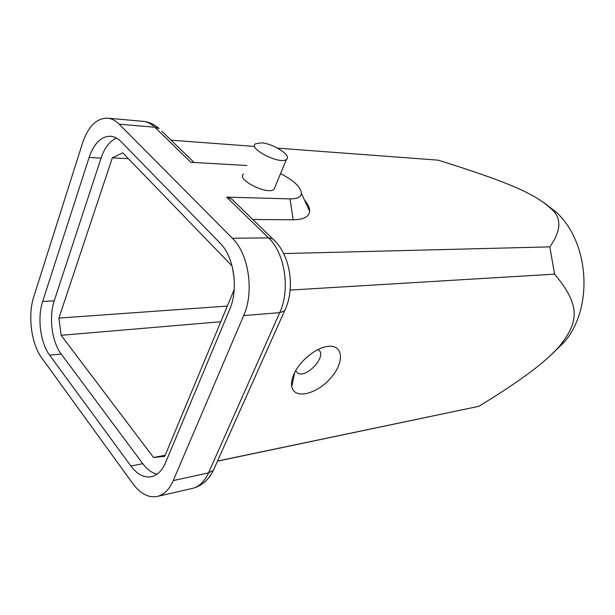 <?xml version="1.0" encoding="UTF-8"?>
<svg xmlns="http://www.w3.org/2000/svg" width="615" height="615" viewBox="0 0 615 615"><rect width="100%" height="100%" fill="white"/><g stroke="black" fill="none" stroke-linecap="round" stroke-linejoin="round"><path stroke-width="0.92" d="M261.344 142.857C273.314 143.449 292.187 155.764 286.467 159.37C280.386 165.066 247.737 148.615 255.563 143.802L261.344 142.857M274.959 187.045L274.013 189.32C267.779 195.524 235.622 179.257 243.563 173.937M173.246 480.592L243.686 315.58C254.425 291.841 248.752 253.841 232.332 238.236L119.187 124.199C115.535 120.563 111.646 118.557 107.517 118.172C96.54 118.142 88.214 126.406 82.556 142.964L33.81 296.615C27.606 315.372 31.242 343.877 41.72 357.907L132.871 483.705C140.381 493.776 148.507 498.027 157.248 496.451C163.959 494.806 169.294 489.517 173.246 480.592L208.493 472.897L279.717 312.658C290.541 289.665 284.945 252.957 268.509 237.874L226.674 197.154L231.555 198.945L235.66 202.85M543.737 202.52L555.752 211.806C589.531 241.787 593.806 308.153 564.147 342.209L551.655 354.363M234.223 289.511L164.743 456.315L153.55 457.499L165.197 455.231M153.55 457.499L61.146 335.306L220.8 321.737M61.146 335.306L58.894 318.093L112.353 157.778L128.397 158.685M227.327 306.078L58.894 318.093M112.353 157.778L122.746 152.835L232.101 266.034M232.278 266.733L234.154 278.311M317.809 349.666L318.04 349.781C328.218 354.609 306.916 378.932 297.645 373.105L295.615 370.837M294.17 373.628C299.774 361.097 315.349 348.244 326.834 346.537C343.439 343.531 345.023 362.135 330.647 378.125C316.74 394.353 294.17 399.781 291.771 386.612C291.095 382.937 291.894 378.609 294.17 373.628M217.525 461.05L478.893 406.307C524.564 378.294 545.605 361.712 559.481 346.222C577.946 322.937 581.844 306.531 554.576 274.136L549.833 246.876C561.387 230.471 561.81 217.764 551.101 208.754C535.949 194.671 511.718 183.093 438.149 160.154L277.673 148.154M290.142 290.072L554.576 274.136M283.669 253.572L549.833 246.876M304.456 199.975C308.015 204.126 309.752 207.855 309.653 211.153C309.176 216.764 303.695 219.64 293.194 219.778L252.811 219.494M226.674 197.154L290.011 198.868C297.199 198.937 300.996 197.115 301.404 193.418C300.866 187.121 293.909 180.518 280.548 173.607M171.085 140.189L254.518 146.424M217.479 461.158L478.893 406.307M246.93 165.489L190.873 162.314L154.819 127.22C151.136 123.677 147.208 121.716 143.026 121.324L107.517 118.172M165.566 462.641C162.076 470.667 157.332 475.372 151.344 476.748C144.018 477.97 137.214 474.396 130.918 466.039L49.638 355.178C40.367 342.932 37.146 317.87 42.666 301.473L89.114 157.44C93.995 143.372 101.137 136.315 110.531 136.253C114.298 136.553 117.842 138.383 121.155 141.734L220.109 243.148C233.969 256.578 238.758 288.919 229.741 309.268L165.566 462.641M116.504 138.106C109.747 141.043 104.604 147.708 101.068 158.109L54.228 300.812C48.662 317.071 51.875 341.902 61.193 354.025L142.772 463.687C147.093 469.445 151.859 472.943 157.063 474.173M243.686 315.58L279.717 312.658L284.561 310.936C295.661 288.32 290.441 254.441 272.745 238.828L268.509 237.874L232.332 238.236M275.382 241.441L231.594 198.899M290.011 198.868L293.194 219.778M214.943 466.831L213.39 470.314L208.493 472.897C204.488 481.591 199.091 486.773 192.311 488.433C201.52 486.05 208.546 480.015 213.39 470.314L285.829 308.054M119.187 124.199L154.819 127.22L159.093 128.55C154.288 124.322 148.938 121.916 143.026 121.324M161.868 131.241L194.071 162.491M89.114 157.44L101.068 158.109M42.666 301.473L54.228 300.812M49.638 355.178L61.193 354.025M142.772 463.687L130.918 466.039M274.013 189.32L286.467 159.37M297.645 373.105L295.692 371.006M294.67 372.59L291.771 386.612M325.681 346.768L326.834 346.537M301.404 193.418L309.653 211.153M555.752 211.806L551.101 208.754M564.147 342.209L559.481 346.222M157.248 496.451L192.311 488.433"/></g></svg>
